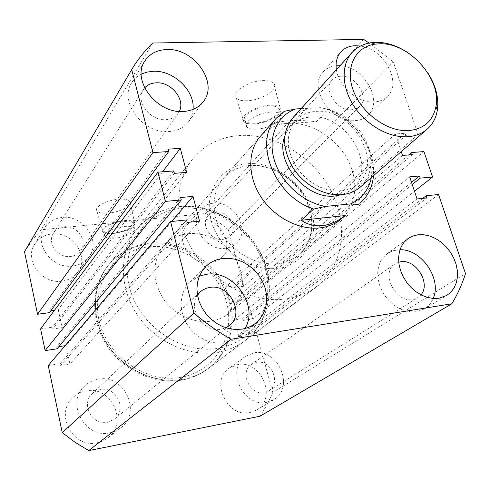 <?xml version="1.0" encoding="UTF-8"?>
<svg xmlns="http://www.w3.org/2000/svg" width="490" height="490" viewBox="0 0 490 490"><rect width="100%" height="100%" fill="white"/><g stroke="black" fill="none" stroke-linecap="round" stroke-linejoin="round"><path stroke-width="0.37" stroke-dasharray="2.45 1.84" d="M181.741 380.111C154.522 385.018 122.941 370.599 106.581 345.119C90.148 319.664 91.054 286.871 107.549 266.272C118.041 253.55 131.59 246.201 148.188 244.216C178.115 240.933 209.959 259.584 223.765 287.814C237.675 315.97 231.599 350.797 207.821 368.848C200.226 374.574 191.529 378.329 181.741 380.111M286.307 298.857C254.132 303.69 215.416 284.96 194.604 253.495C173.699 222.074 173.558 182.819 192.441 159.299C204.465 144.807 220.267 136.863 239.837 135.479C275.129 133.329 313.349 156.916 331.069 190.843C348.892 224.69 343.851 265.727 316.693 286.405C308.002 292.953 297.877 297.105 286.307 298.857M108.682 213.07C102.459 213.573 98.539 212.813 96.916 210.792C93.872 207.062 106.734 200.11 118.513 199.252C124.772 198.799 128.631 199.602 130.095 201.647C132.815 205.488 120.16 212.164 108.682 213.07M113.766 233.405C107.776 233.951 104.015 233.307 102.484 231.476C99.611 228.101 112.057 221.566 123.388 220.616C129.409 220.12 133.108 220.794 134.499 222.644C137.071 226.123 124.821 232.413 113.766 233.405M114.139 232.909C108.547 233.412 105.074 232.799 103.721 231.072C101.246 227.942 112.651 222.007 122.996 221.137C128.466 220.678 131.865 221.284 133.194 222.944C135.736 226.129 124.399 231.997 114.139 232.909M115.371 238.109C109.778 238.63 106.306 238.036 104.952 236.333C102.484 233.246 113.919 227.342 124.276 226.441C129.746 225.97 133.151 226.552 134.474 228.187C137.01 231.323 125.642 237.166 115.371 238.109M246.954 100.744C241.827 100.94 238.269 100.076 236.29 98.153C230.043 92.831 248.167 80.789 263.204 80.605C268.33 80.476 271.821 81.389 273.671 83.337C279.435 88.966 261.482 100.444 246.954 100.744M254.12 123.933C249.183 124.178 245.772 123.431 243.891 121.692C237.969 116.877 255.578 105.589 270.039 105.221C274.97 105.032 278.314 105.822 280.072 107.586C285.554 112.669 268.116 123.462 254.12 123.933M254.733 123.211C250.09 123.437 246.923 122.714 245.233 121.048C240.069 116.553 256.209 106.324 269.384 105.987C273.837 105.809 276.887 106.508 278.541 108.063C283.882 112.688 267.742 122.788 254.733 123.211M256.46 129.17C251.817 129.409 248.65 128.711 246.966 127.069C241.809 122.641 258.003 112.467 271.197 112.088C275.65 111.898 278.7 112.571 280.347 114.109C285.676 118.654 269.488 128.699 256.46 129.17M97.259 442.776C73.084 448.871 54.378 413.915 72.82 397.69C76.52 394.107 80.893 391.859 85.958 390.947C111.304 385.256 128.95 422.95 107.622 438.066L102.735 441.018L97.259 442.776M109.938 432.817C85.015 439.022 65.544 402.823 84.507 386.163C88.304 382.482 92.812 380.185 98.031 379.266C124.135 373.515 142.51 412.464 120.601 427.99L115.573 431.022L109.938 432.817M62.01 281.144C42.085 284.512 23.9 260.19 34.502 244.516C38.385 238.422 44.131 234.918 51.726 234C72.459 231.017 90.08 256.913 77.622 272.311C73.843 277.273 68.643 280.213 62.01 281.144M72.839 266.009C52.32 269.353 33.467 244.198 44.333 228.156C48.32 221.915 54.225 218.35 62.046 217.462C83.38 214.54 101.638 241.264 88.886 257.017C85.021 262.095 79.674 265.096 72.839 266.009M210.559 262.916C191.045 266.352 173.65 238.269 186.923 225.082C190.071 221.633 194.089 219.643 198.971 219.104C218.975 216.084 235.843 245.104 221.29 257.905C218.381 260.686 214.804 262.358 210.559 262.916M225.492 248.222C205.488 251.621 187.456 222.681 201.004 209.242C204.214 205.733 208.317 203.718 213.321 203.197C233.822 200.251 251.309 230.11 236.468 243.15C233.503 245.986 229.847 247.677 225.492 248.222M250.127 412.525C227.164 418.374 209.677 380.51 229.277 368.1L237.466 364.658C261.017 359.28 277.769 398.535 256.472 410.081L250.127 412.525M267.111 402.247C243.567 408.17 225.345 369.086 245.392 356.42L253.783 352.916C277.922 347.508 295.39 387.958 273.61 399.754L267.111 402.247M336.391 69.782C338.541 86.595 358.166 103.304 374.097 101.987C379.407 101.675 383.756 99.899 387.149 96.653C402.602 83.135 384.172 48.798 360.426 46.054M336.048 65.783C330.689 66.291 326.352 68.361 323.045 71.993C307.555 87.049 331.301 123.333 355.164 120.62C360.364 120.271 364.64 118.488 367.99 115.285C383.946 101.35 363.892 66.291 340.042 65.752M399.975 249.759L393.813 250.555L388.233 252.963L383.241 257.293L380.381 261.691L378.507 266.836L377.71 272.544L378.023 278.589L379.444 284.733L381.924 290.742L385.373 296.37L389.654 301.393L394.591 305.607L399.993 308.841L405.64 310.979L411.306 311.94L416.77 311.683L424.432 308.908C428.407 306.471 431.329 302.992 433.203 298.477M141.249 74.174C137.133 76.238 133.911 79.178 131.59 82.981C118.641 101.81 143.521 134.26 169.05 131.559C177.539 130.91 184.056 127.608 188.601 121.649C191.198 118.078 192.68 113.999 193.042 109.417M199.375 276.103L189.814 282.289L186.102 286.803L183.34 292.065L181.643 297.896L181.067 304.112L181.643 310.501L183.37 316.84L186.175 322.904L189.979 328.478L194.646 333.378L200.018 337.42L205.892 340.47L212.072 342.418L218.338 343.208L224.475 342.822C229.424 341.996 233.816 340.109 237.638 337.163L245.055 328.471M288.304 123.284C276.905 124.044 267.607 128.374 260.411 136.281L223.599 178.127C230.508 170.52 239.359 166.257 250.145 165.326C271.007 163.715 294.098 177.386 305.123 197.525C316.209 217.621 313.802 242.017 298.575 254.825C292.867 259.578 286.056 262.487 278.142 263.553C258.408 266.137 235.12 254.212 222.981 234.949C210.78 215.71 211.337 191.945 223.599 178.127C230.116 170.851 238.655 166.686 249.22 165.638C269.966 163.825 293.571 177.619 304.749 198.015C316.068 218.448 313.226 242.703 298.575 254.825L341.242 218.969C357.088 205.635 359.109 179.855 347.012 158.405C334.97 136.912 310.342 122.016 288.304 123.284M398.744 262.175L394.891 264C380.363 272.746 395.577 303.206 412.837 299.5L417.792 297.675L420.971 294.839M256.344 362.398L251.437 364.413C238.985 372.051 250.029 396.098 264.49 392.539L268.692 390.904C281.793 383.584 271.025 359.029 256.344 362.398M340.85 76.226C337.291 76.385 334.419 77.628 332.232 79.956C322.61 89.106 337.022 111.353 351.673 109.791L356.132 108.798L359.697 106.416C369.809 97.424 355.685 74.952 340.85 76.226M215.661 211.858L211.582 212.991L208.293 215.435C199.859 223.593 210.816 241.392 223.097 239.371L226.87 238.324L229.969 236.156C238.881 228.144 228.138 210.002 215.661 211.858M144.66 87.906L143.282 89.75C135.124 101.203 150.216 121.208 165.926 119.652C171.261 119.278 175.328 117.19 178.127 113.392L179.297 111.42M64.117 226.79C59.455 227.336 55.915 229.449 53.49 233.111C46.624 242.887 58.077 258.451 70.719 256.454C75.007 255.896 78.345 254.004 80.728 250.764C88.292 241.098 77.065 224.953 64.117 226.79M197.501 295.17C187.431 308.927 203.773 332.857 220.917 329.274L225.896 327.761M100.315 389.55L96.052 390.947L92.383 393.507C80.446 403.558 92.218 426.012 107.592 422.27L114.458 419.091C127.492 409.456 116.13 385.979 100.315 389.55M259.963 416.237L267.019 404.734L272.746 392.533L465.5 273.561M438.544 194.506L256.344 332.379L272.746 392.533M256.344 332.379L246.378 333.966L246.831 335.632L238.93 336.899L234.422 320.019L242.299 318.825L242.746 320.472L252.687 318.953L414.491 191.278M422.79 198.352L246.378 333.966M426.894 197.929L246.831 335.632M417.045 198.934L238.93 336.899M409.683 176.865L234.422 320.019M411.533 182.409L242.299 318.825M412.237 184.534L242.746 320.472M423.917 151.588L247.352 299.396L252.687 318.953M408.789 154.932L237.442 300.805L247.352 299.396M412.317 154.656L237.883 302.44L237.442 300.805M402.523 155.422L230.024 303.561L237.883 302.44M418.105 134.548L243.763 286.233L228.358 229.73L393.354 61.936L418.105 134.548L405.818 135.381L405.114 133.292L395.357 133.942L225.608 287.018L230.024 303.561M395.357 133.942L401.255 151.624M405.114 133.292L233.442 285.958L225.608 287.018M405.818 135.381L233.877 287.575L233.442 285.958M243.763 286.233L233.877 287.575M228.358 229.73L217.438 221.113L205.818 213.499L41.233 229.773L32.279 240.192L24.5 251.695M363.617 39.402L205.818 213.499M393.354 61.936L369.111 43.047M152.666 43.022L41.233 229.773M49.398 312.663L49.025 310.887L50.899 310.636M168.082 149.168L49.025 310.887M54.641 310.127L58.243 309.643L62.12 327.651L52.865 328.974L52.485 327.185L40.603 328.882M162.545 171.812L58.243 309.643M186.653 172.376L62.12 327.651M174.379 173.344L52.865 328.974M173.754 170.943L52.485 327.185M180.681 197.513L56.687 346.981L57.073 348.794M171.672 221.462L65.972 345.573L65.103 345.707M58.855 346.651L56.687 346.981M199.559 221.162L69.929 363.972L65.972 345.573M187.174 222.429L60.607 365.46L69.929 363.972M186.531 219.961L60.221 363.635L60.607 365.46M48.247 365.54L60.221 363.635M408.813 53.33C416.237 58.561 422.478 64.95 427.543 72.483M360.291 187.113C372.964 176.118 374.225 154.895 363.941 137.126C353.707 119.333 333.212 106.936 315.119 107.861C305.962 108.4 298.49 111.769 292.695 117.961M316.215 111.383C352.102 107.678 384.35 162.864 357.786 183.934C353.192 187.909 347.575 190.236 340.942 190.91L334.002 190.898L326.842 189.587L319.701 187.008L312.81 183.242L306.415 178.415L300.725 172.682L295.936 166.239L292.205 159.305L289.664 152.121L288.371 144.918L288.377 137.941L289.664 131.418L292.175 125.556L295.813 120.54C301.099 114.942 307.898 111.885 316.215 111.383M284.733 136.343L287.195 130.879L290.656 126.175C295.911 120.601 302.673 117.551 310.93 117.024C346.589 113.251 378.482 167.99 352.034 188.962L347.251 192.319L341.738 194.653M188.105 233.687C206.915 231.666 227.446 243.389 236.872 261.268C246.36 279.11 243.493 301.105 229.449 312.908C224.181 317.293 217.983 320.05 210.847 321.171C193.066 323.908 172.541 313.79 162.123 296.873C151.851 277.818 152.464 260.833 163.96 245.919C170.33 238.9 178.378 234.82 188.105 233.687M301.123 108.67L320.674 107.665L328.282 109.05L316.166 121.771C306.777 120.583 298.294 120.197 290.729 120.614C283.196 121.048 277.224 122.273 272.82 124.295L284.255 111.34M328.282 109.05C352.8 118.317 372.712 144.544 373.613 169.099L373.509 175.659M371.34 177.539L372.094 166.667C371.298 140.544 347.128 112.89 320.674 107.665M316.166 121.771L272.82 124.295M277.591 268.214C304.743 264.784 319.799 237.185 311.401 210.1C303.384 182.96 274.345 161.571 247.86 163.691C221.284 165.393 203.258 191.541 211.104 220.371C218.546 249.239 250.561 272.072 277.591 268.214M182.746 379.327C192.552 377.551 201.261 373.79 208.875 368.051C232.683 349.97 238.753 315.082 224.806 286.871C210.97 258.585 179.058 239.892 149.076 243.163C132.447 245.141 118.88 252.503 108.364 265.243C91.844 285.872 90.944 318.733 107.42 344.243C123.823 369.785 155.477 384.24 182.746 379.327M148.831 246.825C182.36 243.003 217.621 268.336 226.447 301.975C235.739 335.509 215.655 371.298 181.043 377.282C146.565 383.805 106.832 356.444 99.004 320.123C90.668 283.888 115.217 250.133 148.831 246.825M217.915 348.341C254.855 342.332 275.582 304.284 265.108 268.385C255.137 232.389 217.248 204.857 181.514 208.33C145.683 211.245 119.75 246.868 129.158 285.878C138.021 324.968 181.122 354.932 217.915 348.341M179.75 206.762C211.594 203.791 245.68 224.12 260.796 254.347C276.029 284.494 270.204 321.538 245.172 340.562C237.166 346.602 227.954 350.509 217.529 352.304C188.54 357.241 154.491 341.383 136.624 313.845C118.684 286.338 119.291 251.26 136.667 229.571C147.735 216.194 162.098 208.587 179.75 206.762M192.441 159.299L107.549 266.272M102.484 231.476L96.916 210.792M104.952 236.333L103.721 231.072M243.891 121.692L236.29 98.153M246.966 127.069L245.233 121.048M84.507 386.163L72.82 397.69M44.333 228.156L34.502 244.516M201.004 209.242L186.923 225.082M245.392 356.42L229.277 368.1M323.045 71.993L340.832 51.989M386.978 253.802L407.894 238.642M131.59 82.981L144.617 61.311M189.814 282.289L205.788 266.529M251.437 364.413L394.891 264M208.293 215.435L332.232 79.956M53.49 233.111L143.282 89.75M92.383 393.507L200.147 291.991M114.458 419.091L229.394 325.55M80.728 250.764L178.127 113.392M229.969 236.156L359.697 106.416M268.692 390.904L417.792 297.675M237.638 337.163L255.406 323.376M188.601 121.649L203.454 101.485M424.432 308.908L446.764 295.458M367.99 115.285L387.149 96.653M273.61 399.754L256.472 410.081M236.468 243.15L221.29 257.905M88.886 257.017L77.622 272.311M120.601 427.99L107.622 438.066M280.347 114.109L278.541 108.063M280.072 107.586L273.671 83.337M134.474 228.187L133.194 222.944M134.499 222.644L130.095 201.647M316.693 286.405L207.821 368.848M357.786 183.934L352.034 188.962M208.875 368.051C201.157 373.864 192.35 377.661 182.452 379.438C155.042 384.295 123.596 369.84 107.273 344.421C90.895 319.039 91.685 286.123 108.364 265.243L136.667 229.571C147.943 215.98 162.502 208.293 180.345 206.517C212.274 203.662 246.09 223.954 261.115 254.071C276.225 284.078 270.486 321.275 245.172 340.562L208.875 368.051M229.449 312.908L341.242 218.969M163.96 245.919L260.411 136.281M372.094 166.667L373.613 169.099M295.813 120.54L290.656 126.175"/><path stroke-width="0.73" d="M360.426 46.054L355.501 45.705C349.401 45.889 344.513 47.977 340.832 51.989C336.844 56.62 335.362 62.555 336.391 69.782M340.042 65.752L336.048 65.783M417.97 234.765L412.629 236.082L407.894 238.642L404.109 242.195L401.218 246.684L399.356 251.958L398.591 257.807L398.97 264.018L400.489 270.339L403.086 276.525L406.669 282.326L411.098 287.514L416.194 291.875L421.755 295.237L427.556 297.467L433.362 298.49L438.948 298.263L446.764 295.458L450.971 292.095L454.23 287.704L456.417 282.467L457.452 276.605L457.305 270.364L455.994 263.981L453.575 257.716L450.151 251.811L445.857 246.495L440.859 241.968L435.353 238.41L429.552 235.966L423.679 234.728L417.97 234.765M166.796 49.539C156.818 49.925 149.426 53.851 144.617 61.311C131.4 80.47 157.204 113.999 183.432 111.463C192.154 110.875 198.83 107.549 203.454 101.485C218.736 82.749 193.918 47.879 166.796 49.539M193.042 109.417C195.069 90.668 173.625 70.101 153.235 71.283L146.963 72.11L141.249 74.174M222.901 258.414C216.206 259.271 210.498 261.972 205.788 266.529L201.996 271.154L199.191 276.556L197.476 282.552L196.925 288.959L197.568 295.543L199.381 302.091L202.321 308.357L206.278 314.133L211.117 319.211L216.672 323.412L222.748 326.591L229.124 328.643L235.586 329.494L241.901 329.133C246.991 328.306 251.493 326.389 255.406 323.376L259.908 318.996L263.363 313.704L265.654 307.708L266.713 301.228L266.505 294.502L265.059 287.765L262.426 281.266L258.708 275.215L254.041 269.837L248.577 265.311L242.513 261.795L236.064 259.424L229.449 258.279L222.901 258.414M245.055 328.471C259.118 305.386 233.454 269.629 206.492 274.296L199.375 276.103M276.464 118.035L260.411 136.281C247.64 150.657 247.432 175.873 260.729 196.539C273.965 217.229 298.925 230.312 319.78 227.893C328.147 226.901 335.301 223.924 341.242 218.969L345.23 215.557C337.72 221.358 330.125 224.714 322.438 225.621C314.752 226.441 307.683 224.659 301.221 220.267L313.655 209.083C274.369 196.484 252.889 141.733 276.464 118.035L284.255 111.34L295.648 108.945L301.123 108.67M420.971 294.839C431.12 283.471 415.906 258.861 400.679 261.776L398.744 262.175M179.297 111.42C185.686 99.666 171.182 81.708 156.261 82.822C151.447 83.049 147.582 84.746 144.66 87.906M225.896 327.761L229.394 325.55C245.221 313.918 229.62 283.722 209.934 287.397L206.088 288.341L202.591 290.08L200.147 291.991L197.501 295.17M259.963 416.237L88.745 450.598L231.041 339.27L451.847 303.782L259.963 416.237M451.847 303.782C457.587 294.306 462.137 284.237 465.5 273.561L438.544 194.506L426.165 195.755L422.79 198.352M426.165 195.755L426.894 197.929L417.045 198.934L409.683 176.865L419.501 175.984L411.533 182.409M419.501 175.984L420.224 178.127L412.237 184.534M420.224 178.127L432.578 177L414.491 191.278M401.255 151.624L402.523 155.422L412.317 154.656L411.6 152.537L423.917 151.588L432.578 177M411.6 152.537L408.789 154.932M369.111 43.047L363.617 39.402L152.666 43.022C144.642 50.819 137.659 59.67 131.718 69.586L24.5 251.695L37.552 314.274L49.398 312.663L168.701 151.533L168.082 149.168L180.302 148.347L162.545 171.812M131.718 69.586L152.935 152.604L37.552 314.274M152.935 152.604L168.701 151.533M50.899 310.636L54.641 310.127M180.302 148.347L186.653 172.376L174.379 173.344L173.754 170.943L157.933 172.168L40.603 328.882L45.135 350.613L165.406 201.402L157.933 172.168M170.557 221.572L193.942 313.073L62.236 432.59L48.247 365.54L170.557 221.572L186.531 219.961L187.174 222.429L199.559 221.162L193.011 196.398L180.681 197.513L181.312 199.951L57.073 348.794L45.135 350.613M181.312 199.951L165.406 201.402M65.103 345.707L58.855 346.651M193.011 196.398L171.672 221.462M62.236 432.59L75.068 442.299L88.745 450.598M193.942 313.073C205.635 323.057 218.001 331.791 231.041 339.27M433.203 298.477C442.115 279.012 421.382 248.853 399.975 249.759M408.85 130.585C424.034 128.895 433.074 120.834 435.965 106.397C441.588 78.639 408.623 42.189 379.474 43.794L375.101 44.137C355.146 46.734 344.642 67.914 353.394 90.785C361.871 113.674 387.872 132.202 408.85 130.585M427.543 72.483C435.806 85.217 439.065 97.822 437.331 110.293C436.027 118.035 432.646 124.325 427.182 129.158C421.982 133.617 415.538 136.147 407.858 136.735C389.256 138.094 366.447 125.311 353.982 106.214C341.463 87.14 340.979 64.588 352.145 52.406C357.106 47.052 363.464 43.812 371.236 42.685L375.995 42.312C387.131 42.275 398.07 45.944 408.813 53.33M352.145 52.406L292.695 117.961C281.909 131.761 282.007 148.378 292.989 167.819C304.021 185.14 324.778 196.349 342.1 194.622C349.254 193.881 355.317 191.376 360.291 187.113L427.182 129.158M341.738 194.653L335.295 195.933C306.667 200.165 274.486 162.086 284.733 136.343M373.509 175.659C372.48 187.094 367.929 196.319 359.856 203.338M295.648 108.945C277.101 115.579 267.522 136.992 274.186 159.679C280.739 182.36 302.881 202.56 325.348 206.443L350.76 203.871C361.896 198.64 368.756 189.863 371.34 177.539M345.23 215.557L301.221 220.267M325.348 206.443L313.655 209.083M358.362 204.526L350.76 203.871M435.965 106.397L437.331 110.293M375.101 44.137L371.236 42.685"/></g></svg>
